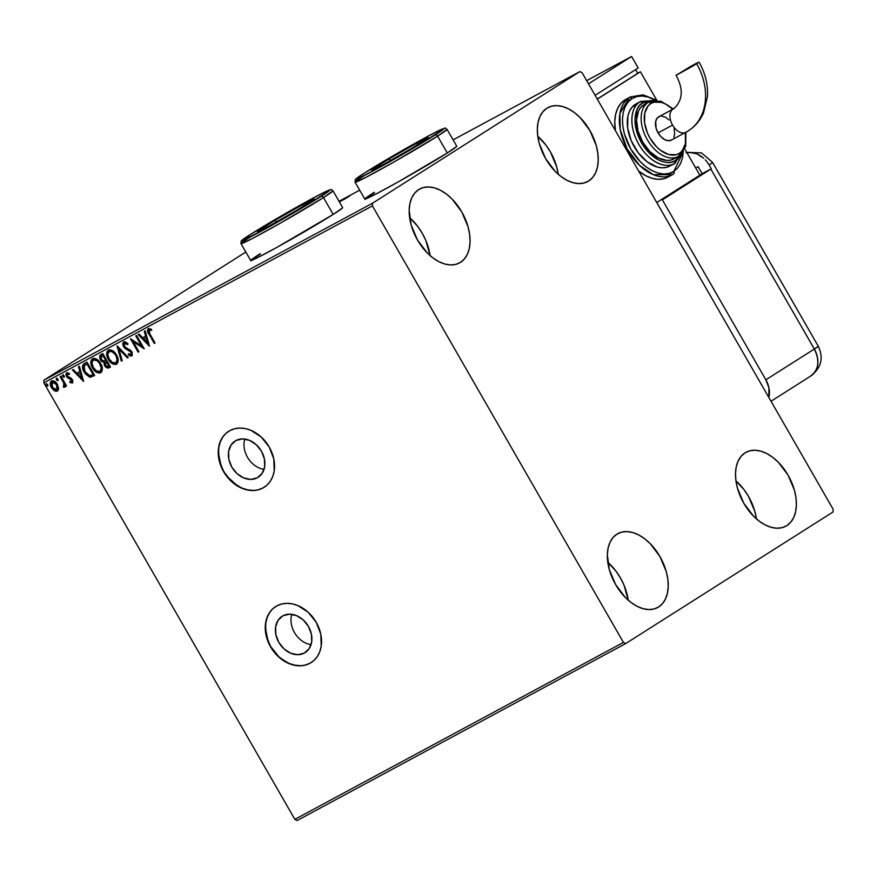 <?xml version="1.0" encoding="UTF-8"?>
<svg xmlns="http://www.w3.org/2000/svg" width="877" height="877" viewBox="0 0 877 877"><rect width="100%" height="100%" fill="white"/><g stroke="black" fill="none" stroke-linecap="round" stroke-linejoin="round"><path stroke-width="1.32" d="M311.061 644.628A21.497 16.795 57.6 0 1 291.822 614.328A21.497 16.795 -122.4 0 0 311.061 644.628M264.065 469.348A21.497 16.795 57.6 0 1 244.826 439.037A21.497 16.795 -122.4 0 0 264.065 469.348M257.345 477.779A21.497 16.795 57.6 0 1 232.142 467.638A21.497 16.795 57.6 0 1 235.113 440.999A21.497 16.795 57.6 0 1 235.924 440.528L242.403 438.895L249.528 440.342L256.205 444.661L261.434 451.184L264.405 458.912L264.679 466.685L262.19 473.306L257.345 477.779L250.866 479.412L243.74 477.965L237.064 473.646L231.835 467.123L228.864 459.384L228.59 451.611L231.079 444.99L235.924 440.528A21.497 16.795 57.6 0 1 261.127 450.657A21.497 16.795 57.6 0 1 258.156 477.307A21.497 16.795 57.6 0 1 257.345 477.779L258.934 476.77L257.345 477.779M304.352 653.058A21.497 16.795 57.6 0 1 279.138 642.918A21.497 16.795 57.6 0 1 282.109 616.279A21.497 16.795 57.6 0 1 282.92 615.807L289.399 614.174L296.525 615.621L303.212 619.94L308.441 626.463L311.412 634.203L311.675 641.964L309.197 648.596L304.352 653.058L297.873 654.691L290.747 653.244L284.06 648.925L278.831 642.402L275.86 634.663L275.597 626.902L278.075 620.269L282.92 615.807A21.497 16.795 57.6 0 1 308.134 625.948A21.497 16.795 57.6 0 1 305.163 652.587A21.497 16.795 57.6 0 1 304.352 653.058L305.93 652.06L304.352 653.058M275.773 606.511A33.151 25.893 -122.4 0 0 271.333 647.588A33.151 25.893 -122.4 0 0 310.151 663.155L309.921 663.297A33.151 25.893 57.6 0 1 271.059 647.664A33.151 25.893 57.6 0 1 275.641 606.599A33.151 25.893 57.6 0 1 276.891 605.864L272.758 608.813L269.414 612.749L266.992 617.529L265.588 622.966L266.005 634.948L270.587 646.864L278.645 656.928L288.95 663.582L294.453 665.281L299.923 665.818L305.152 665.15L309.921 663.297L314.054 660.348L317.386 656.413L319.809 651.633L321.212 646.196L320.807 634.214L316.224 622.297L308.167 612.234L297.862 605.59L292.348 603.88L286.878 603.343L281.66 604.023L276.891 605.864A33.151 25.893 57.6 0 1 315.753 621.497A33.151 25.893 57.6 0 1 311.171 662.563A33.151 25.893 57.6 0 1 309.921 663.297L310.151 663.155A33.151 25.893 -122.4 0 0 311.302 662.486M228.765 431.232A33.151 25.893 -122.4 0 0 224.326 472.308A33.151 25.893 -122.4 0 0 263.144 487.864L262.914 488.018A33.151 25.893 57.6 0 1 224.052 472.385A33.151 25.893 57.6 0 1 228.634 431.309A33.151 25.893 57.6 0 1 229.884 430.585L225.751 433.534L222.418 437.47L219.995 442.249L218.592 447.687L218.998 459.658L223.58 471.585L231.638 481.637L241.942 488.292L247.457 490.002L252.927 490.539L258.145 489.859L262.914 488.018L267.046 485.069L270.39 481.133L272.813 476.354L274.216 470.916L273.799 458.934L269.217 447.007L261.16 436.954L250.855 430.3L245.352 428.59L239.881 428.064L234.652 428.732L229.884 430.585A33.151 25.893 57.6 0 1 268.746 446.218A33.151 25.893 57.6 0 1 264.163 487.283A33.151 25.893 57.6 0 1 262.914 488.018L263.144 487.864A33.151 25.893 -122.4 0 0 264.295 487.195M364.876 198.849L376.222 193.883L398.903 181.517L447.281 152.982A53.037 1.853 150.1 0 1 396.448 182.887A53.037 1.853 150.1 0 1 364.788 199.079A53.037 1.853 150.1 0 1 374.26 192.304L374.479 192.688A53.037 1.853 -29.9 0 0 365.227 199.079M250.789 260.283L256.873 258.002L276.376 247.654L333.194 214.416A53.037 1.853 150.1 0 1 282.361 244.332A53.037 1.853 150.1 0 1 250.701 260.513A53.037 1.853 150.1 0 1 260.173 253.738L260.392 254.122A53.037 1.853 -29.9 0 0 251.14 260.524M658.704 606.95A41.986 26.178 -118.3 0 1 657.695 607.531A41.986 26.178 -118.3 0 1 615.183 583.808A41.986 26.178 -118.3 0 1 616.871 534.192L621.585 532.153L626.934 531.583L632.69 532.514L638.642 534.915L644.573 538.675L650.23 543.663L659.921 556.522L666.246 571.508L667.814 579.094L668.23 586.351L667.474 593.005L665.577 598.794L662.617 603.508L658.704 606.95L653.979 608.989L648.64 609.548L642.874 608.616L636.921 606.226L631.001 602.466L625.334 597.467L615.643 584.619L609.329 569.633L607.344 554.779L608.09 548.125L609.986 542.337L612.946 537.634L616.871 534.192A41.986 26.178 -118.3 0 1 617.879 533.6A41.986 26.178 -118.3 0 1 660.381 557.333A41.986 26.178 -118.3 0 1 658.704 606.95L656.643 608.057L658.704 606.95M460.535 262.322A41.986 26.178 -118.3 0 1 459.526 262.914A41.986 26.178 -118.3 0 1 417.024 239.191A41.986 26.178 -118.3 0 1 418.702 189.575L423.427 187.535L428.765 186.965L434.532 187.897L440.484 190.298L446.404 194.058L452.072 199.046L461.762 211.905L468.077 226.891L469.644 234.477L470.061 241.734L469.316 248.388L467.419 254.177L464.459 258.89L460.535 262.322L455.821 264.372L450.471 264.931L444.716 263.999L438.763 261.609L432.832 257.838L427.176 252.85L417.485 240.002L411.16 225.016L409.175 210.162L409.932 203.508L411.828 197.72L414.788 193.017L418.702 189.575A41.986 26.178 -118.3 0 1 419.71 188.983A41.986 26.178 -118.3 0 1 462.223 212.716A41.986 26.178 -118.3 0 1 460.535 262.322L458.485 263.44L460.535 262.322M588.697 180.98A41.986 26.178 -118.3 0 1 587.689 181.572A41.986 26.178 -118.3 0 1 545.187 157.838A41.986 26.178 -118.3 0 1 546.864 108.233L551.589 106.183L556.928 105.624L562.694 106.555L568.647 108.945L574.567 112.716L580.234 117.704L589.925 130.552L596.239 145.549L597.807 153.135L598.224 160.392L597.478 167.047L595.582 172.835L592.622 177.538L588.697 180.98L583.983 183.019L578.634 183.589L572.878 182.657L566.926 180.267L560.995 176.496L555.338 171.508L545.647 158.66L539.322 143.664L537.754 136.078L537.338 128.82L538.094 122.166L539.991 116.378L542.951 111.664L546.864 108.233A41.986 26.178 -118.3 0 1 547.873 107.641A41.986 26.178 -118.3 0 1 590.385 131.375A41.986 26.178 -118.3 0 1 588.697 180.98L586.647 182.087L588.697 180.98M786.866 525.597A41.986 26.178 -118.3 0 1 785.858 526.189A41.986 26.178 -118.3 0 1 743.345 502.455A41.986 26.178 -118.3 0 1 745.033 452.85L749.747 450.8L755.097 450.241L760.852 451.173L766.816 453.562L772.736 457.334L778.392 462.322L788.083 475.17L794.409 490.166L795.976 497.752L796.393 505.009L795.636 511.664L793.751 517.452L790.78 522.155L786.866 525.597L782.141 527.636L776.803 528.206L771.036 527.274L765.084 524.885L759.164 521.113L753.496 516.125L743.817 503.277L737.491 488.281L735.924 480.695L735.507 473.437L736.252 466.783L738.149 460.995L741.12 456.281L745.033 452.85A41.986 26.178 -118.3 0 1 746.042 452.258A41.986 26.178 -118.3 0 1 788.544 475.992A41.986 26.178 -118.3 0 1 786.866 525.597L784.805 526.704L786.866 525.597M623.426 642.402L294.858 819.348L43.85 382.832L372.418 205.887L623.426 642.402L625.696 643.575L833.084 511.938L833.15 509.285L582.142 72.769L579.872 71.596L372.484 203.234L43.916 380.18L245.823 252.028L43.916 380.18L43.85 382.832L294.858 819.348L297.128 820.521L625.696 643.575L833.084 511.938L833.15 509.285L582.142 72.769L579.872 71.596L372.484 203.234L372.418 205.887L623.426 642.402L625.696 643.575L297.128 820.521L294.858 819.348L623.426 642.402M51.535 380.969C49.857 382.646 49.814 384.86 51.436 387.634L54.231 390.682L57.367 391.109L58.616 387.809L56.281 382.756L52.291 380.717L50.921 381.451L50.252 383.918L52.006 388.522L55.843 391.35L57.685 390.901L58.606 389.18L57.443 384.4C55.865 381.605 53.903 380.465 51.535 380.969L51.37 381.078M60.919 376.145L60.107 376.584L63.802 383.304L64.229 385.211L63.385 386.066L64.218 387.382L64.909 384.937L65.731 386.373L66.553 385.935L60.919 376.145L60.107 376.584L63.802 383.304L63.593 387.316L64.405 387.316L64.909 384.937L65.731 386.373L66.553 385.935L60.919 376.145M72.791 382.756L69.952 382.515L72.506 382.942L72.835 380.585L71.278 378.272L67.332 376.101L67.091 374.358L69.151 374.413L69.097 373.251L66.455 372.955L65.885 374.49L66.784 376.978L71.837 380.607L71.585 381.879L69.941 381.407L69.952 382.515L72.429 382.997M84.521 363.44C81.967 365.457 81.857 368.362 84.203 372.166L90.276 377.253L94.705 375.499L86.998 362.102L83.644 364.021L82.548 365.917L83.052 369.71L85.376 373.953L89.827 377.209L94.705 375.499L86.998 362.102L84.148 363.648M100.702 354.725L100.384 359.877L104.495 362.102L100.384 359.877L104.495 362.102L104.67 365.786L107.761 367.836L109.504 367.496L105.141 365.49L109.033 367.792L110.535 366.981L102.828 353.574L99.814 355.591L99.737 358.43L101.568 361.39L104.034 362.398L104.264 364.953L105.547 366.992L107.926 368.165L110.535 366.981L102.828 353.574L100.515 354.834M117.167 345.856L121.322 361.171L122.21 360.688L118.954 349.123L127.395 357.904L128.283 357.421L117.025 345.933L121.322 361.171L122.21 360.688L118.954 349.123L127.395 357.904L128.283 357.421L117.167 345.856M135.738 335.858L141.471 345.823L130.41 338.719L138.117 352.126L138.939 351.688L133.183 341.69L144.256 348.816L136.549 335.42L135.738 335.858L141.471 345.823L130.41 338.719L138.117 352.126L138.939 351.688L133.183 341.69L144.256 348.816L136.549 335.42L135.738 335.858M148.268 328.656C147.04 330.223 147.292 332.142 149.024 334.4L154.692 343.159L149.485 334.104L154.22 343.455L155.043 343.006L148.816 331.977L148.882 330.169L151.348 330.377L151.173 329.116L148.268 328.656L147.413 330.826L154.22 343.455L155.043 343.006L149.912 334.093L149.068 330.026L151.348 330.377L151.173 329.116L148.147 328.732M149.441 346.02L145.154 330.782L144.256 331.265L145.637 336.143L142.644 337.755L139.081 334.049L138.193 334.532L149.309 346.097L145.154 330.782L144.256 331.265L145.637 336.143L142.644 337.755L139.081 334.049L138.193 334.532L149.441 346.009M130.991 354.615L131.55 352.039L130.991 354.615L128.568 353.661L128.404 354.834L131.769 355.996L131.868 351.841L124.391 346.294L124.567 343.214L126.562 343.159L127.987 344.255L124.567 343.214L127.527 344.551L127.801 343.51L123.723 341.877L122.791 343.345L122.977 345.385L124.918 348.366L130.947 352.105L130.991 354.615L128.568 353.661L128.404 354.834L130.07 355.919L132.208 355.634L132.164 352.401L130.278 350.022L125.718 347.687L124.26 346.053L124.413 343.313L127.527 344.551L127.801 343.51L125.279 341.8L123.591 341.953M108.595 350L108.364 350.153C106.084 352.521 106.073 355.602 108.331 359.395L113.582 363.845L116.992 363.911C113.692 364.602 110.962 363.001 108.792 359.099L108.331 359.395C110.502 363.297 113.232 364.898 116.52 364.207L116.52 364.207C118.757 361.806 118.735 358.715 116.477 354.922L113.911 351.699L110.557 349.846L108.353 350.153L106.95 351.82L106.654 354.275L107.992 358.792L109.943 361.686L113.122 364.141L116.016 364.426L117.902 362.508L118.099 359.307L116.477 354.922C114.328 351.085 111.62 349.495 108.353 350.153L108.145 350.274M92.754 358.529L92.534 358.682C90.243 361.039 90.243 364.13 92.491 367.923L97.753 372.374L101.151 372.44C97.862 373.131 95.133 371.53 92.962 367.627L92.491 367.923C94.661 371.826 97.391 373.427 100.691 372.736L100.691 372.736C102.916 370.335 102.905 367.244 100.647 363.451L98.081 360.228L94.716 358.375L92.523 358.682L91.109 360.348L90.813 362.793L92.162 367.32L94.102 370.215L97.281 372.67L100.186 372.955L102.072 371.037L102.258 367.836L100.647 363.451C98.487 359.614 95.779 358.024 92.523 358.682L92.315 358.803M83.644 381.462L79.358 366.224L78.459 366.696L79.84 371.585L76.847 373.196L73.284 369.491L72.385 369.973L83.644 381.462L79.358 366.224L78.459 366.696L79.84 371.585L76.847 373.196L73.284 369.491L72.385 369.973L83.644 381.451M64.065 375.696L62.497 375.203L63.659 377.231L64.164 375.893L62.738 374.939L62.695 376.43L64.021 377.176L64.065 375.696M57.783 379.072L56.227 378.59L57.389 380.618L57.97 379.478L56.457 378.327L56.413 379.807L57.739 380.563L57.783 379.072M47.544 384.586L45.988 384.104L47.15 386.132L47.731 384.992L46.218 383.841L46.174 385.321L47.501 386.077L47.544 384.586M339.015 201.304L359.68 190.177L339.015 201.304M453.102 139.871L579.872 71.596L453.102 139.871M340.923 200.394L339.147 201.524L340.923 200.394M339.18 201.578L341.745 199.956L339.18 201.578M349.802 195.878L343.554 199.759L349.802 195.878M365.018 199.463L355.108 182.23L365.797 177.417L394.387 161.752L437.59 136.132L447.281 152.982L437.59 136.132A53.037 1.853 150.1 0 1 386.757 166.049A53.037 1.853 150.1 0 1 355.108 182.23L355.163 179.84C357.136 178.349 350.964 181.967 364.909 172.769C383.622 160.787 429.467 134.729 440.824 129.653C447.478 126.902 444.836 128.382 447.062 129.357A53.037 1.853 150.1 0 1 437.59 136.132A2.214 1.721 -122.4 0 0 434.97 135.036C428.535 139.257 399.441 156.709 373.185 170.883C347.654 184.598 355.755 178.448 364.996 172.714L357.399 177.79L356.007 178.996L358.265 178.491L380.519 166.882L422.045 142.984L443.959 128.766L438.127 130.958L419.436 140.868L364.996 172.714A2.214 1.721 -122.4 0 0 364.909 172.769A2.214 1.721 57.6 0 1 364.996 172.714C371.431 168.505 400.515 151.041 426.781 136.867C452.313 123.153 444.211 129.303 434.97 135.036A2.214 1.721 57.6 0 1 437.59 136.132L447.062 129.357L456.753 146.207A53.037 1.853 150.1 0 1 447.281 152.982L456.665 146.437M250.932 260.897L241.022 243.674L251.71 238.862L280.3 223.186L323.503 197.566L333.194 214.416L323.503 197.566A53.037 1.853 150.1 0 1 272.67 227.483A53.037 1.853 150.1 0 1 241.022 243.674L241.076 241.274C243.05 239.783 236.878 243.411 250.822 234.203C269.535 222.221 315.38 196.174 326.737 191.087C333.392 188.336 330.75 189.827 332.975 190.791A53.037 1.853 150.1 0 1 323.503 197.566A2.214 1.721 -122.4 0 0 320.883 196.47C314.448 200.69 285.354 218.143 259.099 232.328C233.567 246.042 241.668 239.892 250.91 234.159L242.205 240.671L266.433 228.327L307.959 204.418L329.873 190.199L324.041 192.392L305.349 202.313L250.91 234.159A2.214 1.721 -122.4 0 0 250.822 234.214A2.214 1.721 57.6 0 1 250.91 234.159C257.345 229.938 286.428 212.486 312.694 198.312C338.226 184.598 330.125 190.748 320.883 196.47A2.214 1.721 57.6 0 1 323.503 197.566L332.975 190.791L342.666 207.641A53.037 1.853 150.1 0 1 333.194 214.416L342.578 207.871M339.399 201.962L350.34 195.319L339.399 201.962M756.423 519.052L754.856 511.466L748.541 496.47L744.025 489.64L735.946 480.881A41.986 26.178 61.7 0 1 756.402 518.866M558.265 174.435L556.687 166.838L550.372 151.853L545.867 145.023L537.787 136.264A41.986 26.178 61.7 0 1 558.232 174.249M430.103 255.777L425.86 240.561L422.21 233.194L417.704 226.376L409.614 217.606A41.986 26.178 61.7 0 1 430.07 255.591M628.261 600.394L624.029 585.178L620.368 577.822L615.862 570.993L607.783 562.223A41.986 26.178 61.7 0 1 628.239 600.208M372.418 205.887L43.85 382.832L43.916 380.18L372.484 203.234L372.418 205.887M340.671 201.129L344.584 198.816L340.671 201.129M148.454 328.546L147.884 330.53L149.485 334.104C147.764 331.846 147.511 329.938 148.728 328.36M151.809 330.081L149.068 330.026L151.403 329.938M149.222 345.22L138.687 334.269L149.222 345.22M146.097 335.847L144.738 331.002L146.097 335.847M147.983 342.534L146.547 337.415L143.784 338.95L146.547 337.415L147.522 342.83L143.784 338.95L146.075 337.711L147.983 342.534M143.894 348.18L133.183 341.69L143.894 348.18M138.917 351.655L138.117 352.126L131.232 339.048L138.917 351.655M141.931 345.527L136.22 335.595L141.931 345.527M128.875 354.538L128.952 353.957L128.875 354.538M129.599 350.877L131.55 352.039L129.599 350.877M123.723 341.877L123.558 346.711L128.283 349.791L123.558 346.711L124.183 341.581M123.942 341.734L123.219 343.707L124.216 346.722L130.892 351.195L131.835 352.675L131.572 354.242M128.261 357.388L127.395 357.904L118.954 349.123L128.261 357.388M122.199 360.644L121.322 361.171L117.726 346.426L122.199 360.644M108.364 350.153L107.126 353.979L108.792 359.099C106.545 355.306 106.545 352.225 108.825 349.857M109.45 351.326L112.333 351.315L115.841 354.593L117.507 359.208L116.52 362.311M115.698 362.848L116.159 362.552C117.956 360.611 117.946 358.123 116.126 355.075L117.047 360.096L115.698 362.848C113.056 363.341 110.875 362.048 109.143 358.956C107.312 355.898 107.323 353.409 109.176 351.513L111.872 351.611L116.126 355.075C114.416 352.006 112.256 350.712 109.636 351.217L109.176 351.513C111.785 351.008 113.955 352.302 115.665 355.371C117.485 358.419 117.496 360.907 115.698 362.848L112.442 362.475L109.143 358.956L107.761 354.308L109.373 351.414M100.899 354.593L99.978 356.643L100.844 359.581L101.173 354.429M107.761 367.836L108.386 367.869M102.335 355.602L103.267 355.097L106.139 360.074L105.668 360.37L103.859 361.138L101.195 359.438L101.831 355.919L103.267 355.097L101.864 355.898L102.806 355.393L105.668 360.37L106.139 360.074L103.267 355.097L105.668 360.37L103.497 361.149L101.71 360.162L100.68 357.268L102.006 355.788M105.799 362.179L106.928 361.456L109.395 365.742L108.079 366.498L105.481 365.325L106.018 361.982M106.216 361.85L106.928 361.456L106.04 361.971L109.395 365.742L106.928 361.456L106.457 361.752L108.934 366.038L107.202 366.729L105.996 366.049L104.944 363.286L106.04 361.971M92.534 358.682L91.285 362.497L92.962 367.627C90.704 363.834 90.715 360.743 92.984 358.386M93.532 359.943L96.941 360.644L99.539 363.418L101.206 368.033L100.329 371.081C102.127 369.14 102.116 366.652 100.296 363.604L99.825 363.9L100.296 363.604C98.586 360.535 96.415 359.241 93.806 359.745L93.335 360.041C95.955 359.537 98.114 360.831 99.825 363.9C101.644 366.948 101.655 369.436 99.857 371.377C97.215 371.87 95.034 370.576 93.313 367.485C91.482 364.426 91.493 361.938 93.335 360.041L96.503 359.844L100.011 363.122L101.666 367.737L100.515 370.971M84.104 363.725L82.964 366.86L84.663 371.87C82.317 368.066 82.427 365.161 84.992 363.144M85.475 364.744L87.437 363.626L93.565 374.271L87.437 363.626L86.966 363.922L93.094 374.567L89.98 375.751L85.025 371.727L84.093 365.917L85.562 364.689M85.793 364.536L87.437 363.626L86.089 364.393L86.966 363.922L93.094 374.567L91.953 375.17L89.98 375.751L88.149 375.213L84.63 371.004L83.819 366.531L86.089 364.393M83.425 380.662L72.89 369.699L83.425 380.662M80.3 371.289L78.941 366.443L80.3 371.289M82.186 377.965L80.739 372.846L77.987 374.38L80.739 372.846L81.725 378.261L77.987 374.38L80.278 373.142L82.186 377.965M72.057 381.583L72.089 379.84L72.057 381.583L69.941 381.407L69.952 382.515L70.412 381.692L72.659 382.81M70.916 379.346L69.513 378.787L70.916 379.346M67.682 377.965L69.985 378.491L67.682 377.965L67.014 376.299L67.682 377.965M69.612 374.117L67.43 373.986L69.151 374.413L69.097 373.251L66.553 372.889M66.652 372.835L67.014 376.299L67.112 372.539M72.331 383.052L72.407 379.642L67.332 376.101L67.43 373.986L69.184 373.865M66.926 372.659L66.356 374.194L67.014 376.299L71.771 379.401L72.133 381.528M64.481 376.88L62.695 376.43L63.199 374.643M63.067 374.753L63.166 376.134L64.317 376.935M66.531 385.902L65.731 386.373L66.203 386.088L64.909 384.937L66.531 385.902M64.876 387.02L63.593 387.316L63.889 386.023L64.69 387.086M64.317 385.748L64.262 383.008L60.59 376.321L64.262 383.008L64.317 385.748M58.211 380.267L56.413 379.807L56.917 378.031M56.786 378.14L56.884 379.511L58.035 380.322M51.677 380.892L50.723 383.622L51.907 387.338C50.285 384.565 50.318 382.35 52.006 380.673M52.247 382.251L54.527 381.944L56.687 383.896L58.014 387.327L57.268 389.531M52.598 381.944L56.621 384.828L56.676 389.903L52.247 387.185L52.532 381.988M56.841 389.805L55.47 390.024L53.64 388.96L51.326 384.411L51.776 382.547L52.795 381.999L57.082 384.532L52.236 382.175M57.148 389.607L57.082 384.532L57.553 388.325L56.676 389.903M47.972 385.781L46.174 385.321L46.678 383.545M46.547 383.655L46.645 385.025L47.797 385.836M143.784 338.95L146.075 337.711L147.522 342.83L143.784 338.95M99.857 371.377L96.602 371.004L93.313 367.485L91.932 362.837L93.335 360.041M77.987 374.38L80.278 373.142L81.725 378.261L77.987 374.38M222.648 437.316L220.226 442.096L218.822 447.533L218.483 453.409L221.037 465.599L223.821 471.442L227.472 476.803L236.834 485.321L242.173 488.149L247.687 489.859L253.157 490.386M258.375 489.717L263.144 487.864M269.645 612.606L267.233 617.386L265.83 622.813L265.49 628.699L268.033 640.879L270.818 646.722L278.875 656.774L283.841 660.6L289.18 663.429L294.694 665.139L300.164 665.665M305.382 664.996L310.151 663.155M662.376 199.846L765.862 379.807L768.921 387.766L768.844 397.467A22.1 17.255 57.6 0 0 765.862 379.807L814.327 349.046L710.841 169.086L662.376 199.846L765.862 379.807L814.327 349.046C820.116 361.16 818.712 370.28 810.129 376.386L810.962 375.893A22.1 17.255 -122.4 0 0 814.327 349.046A22.1 0.767 -29.9 0 0 818.274 346.229L814.327 349.046L710.841 169.086A22.1 0.767 -29.9 0 0 711.302 168.79A22.1 0.767 150.1 0 1 710.841 169.086L662.376 199.846M695.702 167.956L698.125 166.652L702.181 173.701L656.752 202.532L702.181 173.701L698.125 166.652L695.702 167.956M686.746 152.379L701.556 152.894L712.584 162.431A22.1 0.767 150.1 0 1 709.098 164.964L711.302 168.79L702.181 173.701L711.302 168.79L709.098 164.964A22.1 0.767 -29.9 0 0 712.584 162.431L818.274 346.229C823.755 357.882 821.321 367.77 810.962 375.893L771.026 401.249M708.967 164.733L706.665 161.39L708.967 164.733M705.251 159.767L706.665 161.39L705.251 159.767M700.427 155.711L703.727 158.266L696.864 153.837L700.427 155.711M686.077 152.784L689.552 152.346L696.864 153.837L693.192 152.697L686.877 152.609M671.683 139.936L668.504 140.758L664.81 139.706L661.148 136.944L658.09 132.887L672.549 125.093A13.254 8.266 -118.3 0 1 672.933 109.176A28.755 22.462 -122.4 0 0 674.117 108.474A28.755 22.462 57.6 0 1 672.933 109.176A13.254 8.266 61.7 0 0 672.549 125.093A13.254 8.266 61.7 0 0 685.803 132.35A13.254 8.266 61.7 0 0 686.143 132.153A55.273 43.17 -122.4 0 0 688.423 130.805A55.273 43.17 -122.4 0 0 696.656 63.769L676.035 75.29L694.518 64.24L699.002 62.124L693.29 65.841L676.134 75.29L691.12 66.115L699.024 62.07L696.656 63.769A55.273 43.17 57.6 0 1 688.423 130.805A55.273 43.17 57.6 0 1 686.143 132.153A13.254 8.266 -118.3 0 1 685.825 132.339A13.254 8.266 -118.3 0 1 672.549 125.093L658.09 132.887A13.254 8.266 61.7 0 0 671.365 140.123L688.226 130.925C695.044 126.529 700.131 120.533 703.507 112.936L707.454 96.492C708.09 84.554 705.283 73.087 699.024 62.07M683.326 151.787L673.832 171.377A2.214 1.721 57.6 0 1 673.404 174.106A44.201 27.56 -118.3 0 1 672.352 174.731A44.201 27.56 -118.3 0 1 627.603 149.748A44.201 27.56 -118.3 0 1 629.368 97.533L619.896 113.462L620.225 129.599L627.154 148.926L639.629 165.457L653.332 174.676L672.352 174.731L673.404 174.106A2.214 1.721 -122.4 0 0 673.832 171.377C668.197 176.946 646.557 175.784 630.771 149.046C615.599 121.936 624.676 101.272 631.999 98.619A2.214 1.721 -122.4 0 0 629.368 97.533L624.808 99.989A44.201 27.56 61.7 0 0 615.413 130.64L614.777 121.662L615.577 114.657L617.572 108.562L620.686 103.607L624.808 99.989L629.368 97.533A44.201 27.56 -118.3 0 1 630.431 96.909L629.368 97.533A2.214 1.721 57.6 0 1 631.999 98.619L628.075 102.061L625.115 106.775L623.218 112.563L622.473 119.217L622.889 126.474L624.457 134.06L630.771 149.046L640.462 161.905L646.13 166.893L652.049 170.653L658.002 173.054L663.768 173.986L669.107 173.416L673.832 171.377L677.746 167.935L680.705 163.232L682.602 157.443L683.358 150.789M670.532 165.632L666.553 167.354L662.047 167.825L657.202 167.047L647.193 161.861L638.061 152.576L631.188 140.627L627.625 127.823L627.91 116.104L629.5 111.226L631.999 107.268L639.859 101.907C633.698 104.144 626.046 121.541 638.829 144.376C652.126 166.882 670.346 167.869 675.093 163.177A2.214 1.721 -122.4 0 0 675.509 160.436C671.058 164.843 653.979 163.922 641.515 142.819C629.533 121.41 636.702 105.097 642.479 103.004A2.214 1.721 -122.4 0 0 639.859 101.907L635.299 104.363A35.354 22.046 61.7 0 0 633.885 146.141A35.354 22.046 61.7 0 0 669.677 166.126L675.093 163.177A35.354 22.046 -118.3 0 1 674.238 163.67A35.354 22.046 -118.3 0 1 638.445 143.685A35.354 22.046 -118.3 0 1 639.859 101.907A35.354 22.046 -118.3 0 1 640.714 101.414L639.859 101.907A2.214 1.721 57.6 0 1 642.479 103.004L639.388 105.722L637.053 109.439L634.959 119.261L636.527 130.98L641.515 142.819L649.166 152.96L658.32 159.877L663.023 161.763L667.561 162.497L671.782 162.059L675.509 160.436L680.442 155.01L675.509 160.436A2.214 1.721 57.6 0 1 675.093 163.177M674.413 158.529L670.927 160.031L666.991 160.447L658.364 158.003L649.824 151.546L642.688 142.074L638.028 131.035L636.559 120.094L638.511 110.919L640.703 107.454L648.147 102.466L643.586 104.922A30.936 19.294 61.7 0 0 642.348 141.471A30.936 19.294 61.7 0 0 673.668 158.967L678.228 156.501A30.936 19.294 -118.3 0 1 646.908 139.015A30.936 19.294 -118.3 0 1 648.147 102.466A2.214 1.721 57.6 0 1 650.767 103.563A28.733 17.913 -118.3 0 1 672.78 109.241L665.676 104.045L661.598 102.412L654.001 102.16L650.767 103.563L648.092 105.909L644.77 113.089L644.54 122.616L647.434 133.019L649.934 138.062L656.566 146.854L660.436 150.263L668.57 154.484L676.167 154.736L679.39 153.332A2.214 1.721 57.6 0 1 678.973 156.073A2.214 1.721 -122.4 0 0 679.39 153.332A28.733 17.913 -118.3 0 1 649.934 138.062A28.733 17.913 -118.3 0 1 650.767 103.563A2.214 1.721 -122.4 0 0 648.147 102.466A30.936 19.294 61.7 0 0 646.733 138.698A30.936 19.294 61.7 0 0 677.822 156.72M667.857 177.143L663.878 178.722L658.254 179.314L652.192 178.327L645.921 175.806L638.653 171.048A44.201 27.56 61.7 0 0 667.781 177.187L673.492 174.063M684.805 149.013L699.857 175.181L684.805 149.013M640.407 71.793L597.314 99.145L640.407 71.793L656.763 100.23L640.407 71.793L637.667 73.262L640.407 71.793M597.248 99.046L637.722 73.35L597.248 99.046M625.959 99.32L624.808 99.989A44.201 27.56 61.7 0 1 625.871 99.364L630.431 96.909L643.126 94.848L657.059 100.438M635.584 69.634L637.722 73.35L635.584 69.634M588.5 83.83L631.593 56.479L638.204 67.968L595.11 95.319L638.204 67.968L631.593 56.479L586.68 80.662L631.593 56.479L588.5 83.83M655.634 100.373L647.818 96.952L642.063 96.021L636.713 96.58L631.999 98.619M654.264 100.438L640.714 101.414L636.143 103.87A35.354 22.046 61.7 0 0 635.299 104.363L636.22 103.837M651.348 100.998L646.206 101.392L642.479 103.004L651.436 101.008M648.147 102.466A30.936 19.294 -118.3 0 1 648.892 102.028L644.332 104.484A30.936 19.294 61.7 0 0 643.586 104.922L644.387 104.451M679.39 153.332L682.076 150.987L685.397 143.795L685.354 132.591M676.035 75.29C683.567 88.961 682.898 100.044 674.018 108.54L673.251 108.989A13.254 8.266 61.7 0 0 672.933 109.176A13.254 8.266 -118.3 0 1 673.251 108.989L658.791 116.773A13.254 8.266 61.7 0 0 658.09 132.887L656.095 128.152L655.7 121.366L657.235 118.044L659.964 116.312M661.653 116.137L665.358 117.189L669.008 119.952M674.073 128.744L674.698 133.436L673.865 137.36M355.108 182.23A53.037 1.853 150.1 0 1 364.569 175.455M428.502 137.678L411.006 148.783L382.493 164.975L371.464 170.072L388.95 158.978L417.474 142.776L428.502 137.678L417.474 142.776L388.95 158.978L390.682 160.327L388.95 158.978L371.464 170.072L382.493 164.975L411.006 148.783L428.502 137.678M417.299 144.793L417.474 142.776L417.299 144.793M241.022 243.674A53.037 1.853 150.1 0 1 250.493 236.889M314.415 199.112L296.919 210.217L268.406 226.419L257.378 231.517L274.863 220.412L303.387 204.22L314.415 199.112L303.387 204.22L274.863 220.412L276.595 221.771L274.863 220.412L257.378 231.517L268.406 226.419L296.919 210.217L314.415 199.112M303.212 206.227L303.387 204.22L303.212 206.227M674.238 163.67L682.514 152.894M678.228 156.501L685.693 146.459L685.88 132.306M673.306 108.956L660.863 101.162L648.892 102.028"/></g></svg>
